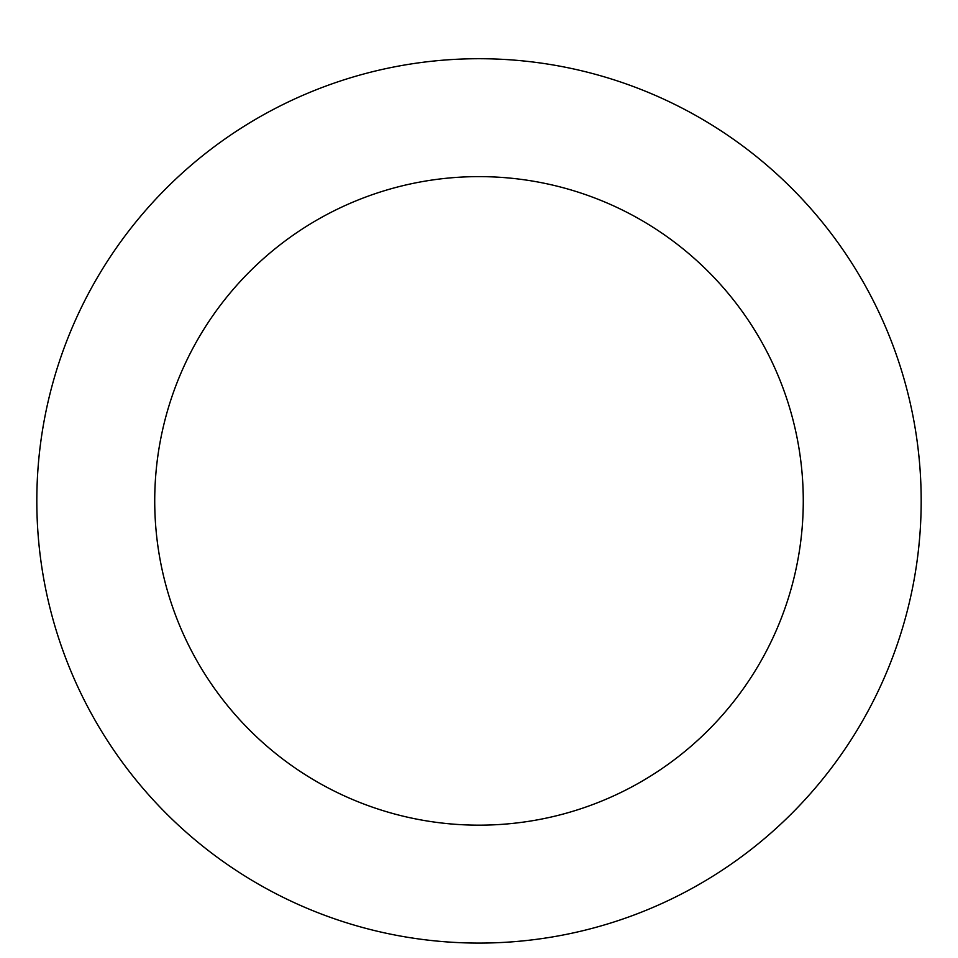 <?xml version="1.0" encoding="UTF-8"?>
<svg xmlns="http://www.w3.org/2000/svg" width="958" height="958" viewBox="0 0 958 958"><rect width="100%" height="100%" fill="white"/><g stroke="black" fill="none" stroke-linecap="round" stroke-linejoin="round"><path stroke-width="1.44" d="M479 58.713A442.189 442.189 0 0 1 861.949 721.985A442.189 442.189 0 0 1 96.051 721.985A442.189 442.189 0 0 1 479 58.713M479 176.619A324.271 324.271 0 0 1 759.826 663.032A324.271 324.271 0 0 1 198.174 663.032A324.271 324.271 0 0 1 479 176.619"/></g></svg>
